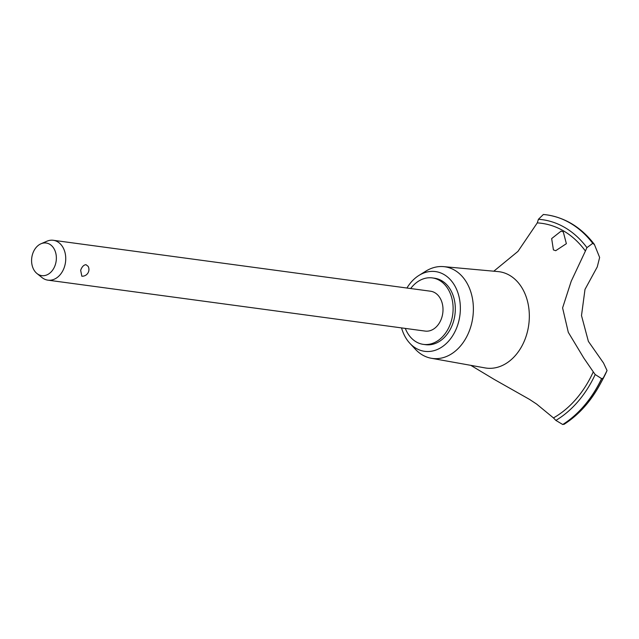 <?xml version="1.0" encoding="UTF-8"?>
<svg xmlns="http://www.w3.org/2000/svg" width="639" height="639" viewBox="0 0 639 639"><rect width="100%" height="100%" fill="white"/><g stroke="black" fill="none" stroke-linecap="round" stroke-linejoin="round"><path stroke-width="0.96" d="M405.294 328.406A33.532 25.073 -82.3 0 0 423.377 344.381L425.582 344.677A33.532 25.073 -82.3 0 0 452.46 324.532A33.532 25.073 -82.3 0 0 434.552 278.221L432.347 277.917A33.532 25.073 -82.3 0 0 410.677 288.532M423.377 344.381A33.532 25.073 -82.3 0 0 450.255 324.237A33.532 25.073 -82.3 0 0 432.347 277.917M401.548 327.903A40.241 30.089 -82.3 0 0 409.823 343.271L415.286 349.166A46.248 34.586 -82.3 0 0 431.253 358.255A46.248 34.586 -82.3 0 0 469.433 330.643A46.248 34.586 -82.3 0 0 443.626 266.631A46.248 34.586 -82.3 0 0 425.814 271.16L418.984 275.401A40.241 30.089 -82.3 0 0 406.931 288.021M409.823 343.271A40.241 30.089 -82.3 0 0 456.933 327.152A40.241 30.089 -82.3 0 0 452.604 282.414A40.241 30.089 -82.3 0 0 418.984 275.401M431.253 358.255L485.049 367.904A48.62 36.359 -82.3 0 0 486.215 368.088A48.62 36.359 -82.3 0 0 525.186 338.878A48.62 36.359 -82.3 0 0 509.65 275.353A48.62 36.359 -82.3 0 0 499.227 271.727A48.62 36.359 -82.3 0 0 498.053 271.591L443.626 266.631M470.823 365.356L494.298 379.462L529.483 399.375L536.6 404.056L553.454 417.914A335.315 250.752 97.7 0 1 555.866 420.406L562.751 424.512L564.261 424.024M599.638 257.453L597.257 266.918L584.997 289.403L581.498 315.578L588.383 341.378L603.528 363.016L607.05 370.54L603.184 378.152L601.579 378.615L595.205 374.518A105.627 78.988 97.7 0 1 593.288 371.858L583.782 358.008L568.303 332.328L562.592 307.91L571.21 281.248L585.412 251.023A105.627 78.988 97.7 0 1 586.929 247.628L592.752 243.339A111.322 83.246 -82.3 0 0 570.26 223.123A111.322 83.246 -82.3 0 0 546.401 214.816A111.322 83.246 -82.3 0 0 545.227 214.672A111.322 83.246 -82.3 0 0 543.374 214.488L538.421 219.281A105.627 78.988 97.7 0 1 537.271 222.899L517.957 251.391L493.803 271.208M592.752 243.339L592.84 243.347A111.322 83.246 -82.3 0 0 570.347 223.131A111.322 83.246 -82.3 0 0 547.679 215A111.322 83.246 -82.3 0 0 546.489 214.832A111.322 83.246 -82.3 0 0 546.449 214.824M563.271 231.869L566.378 243.675L555.714 250.696L553.422 249.921L551.657 238.587L561.106 231.118L563.271 231.869M40.984 243.771L46.935 241.207A20.121 15.048 97.7 0 1 53.285 240.28L430.55 291.216A20.121 15.048 97.7 0 1 441.293 319.005A20.121 15.048 97.7 0 1 425.167 331.09L47.901 280.154A20.121 15.048 97.7 0 1 42.022 277.582L36.966 273.524A16.454 12.309 -82.3 0 0 54.962 265.744A16.454 12.309 -82.3 0 0 53.708 248.212A16.454 12.309 -82.3 0 0 40.984 243.771A16.454 12.309 -82.3 0 0 32.988 252.9A16.454 12.309 -82.3 0 0 36.966 273.524M81.848 276.216L80.658 270.313C81.912 266.782 83.693 264.905 85.993 264.682L88.166 266.391A6.71 6.71 0 0 1 81.848 276.216M53.285 240.28A20.121 15.048 97.7 0 1 64.028 268.068A20.121 15.048 97.7 0 1 47.901 280.154M592.84 243.347L594.47 244.649L599.638 257.461M547.679 215C566.042 218.083 581.538 227.788 594.166 244.114L594.47 244.649M562.839 424.52A111.322 83.246 -82.3 0 0 601.666 378.631M562.751 424.512A111.322 83.246 -82.3 0 0 601.579 378.615M553.454 417.914A102.272 76.48 -82.3 0 0 593.288 371.858M586.929 247.628A105.962 79.236 -82.3 0 0 538.421 219.281M585.404 251.023A102.272 76.48 -82.3 0 0 537.271 222.899M607.05 370.54L602.841 379.183A97.799 73.134 -82.3 0 0 607.018 370.604M563.981 424.376C578.591 415.046 590.604 401.731 600.005 384.438A110.164 82.383 -82.3 0 0 600.021 384.414A110.164 82.383 -82.3 0 0 603.176 378.16M555.866 420.406A105.962 79.236 -82.3 0 0 595.205 374.518M543.302 214.48L545.227 214.672M602.841 379.183L600.021 384.414"/></g></svg>
